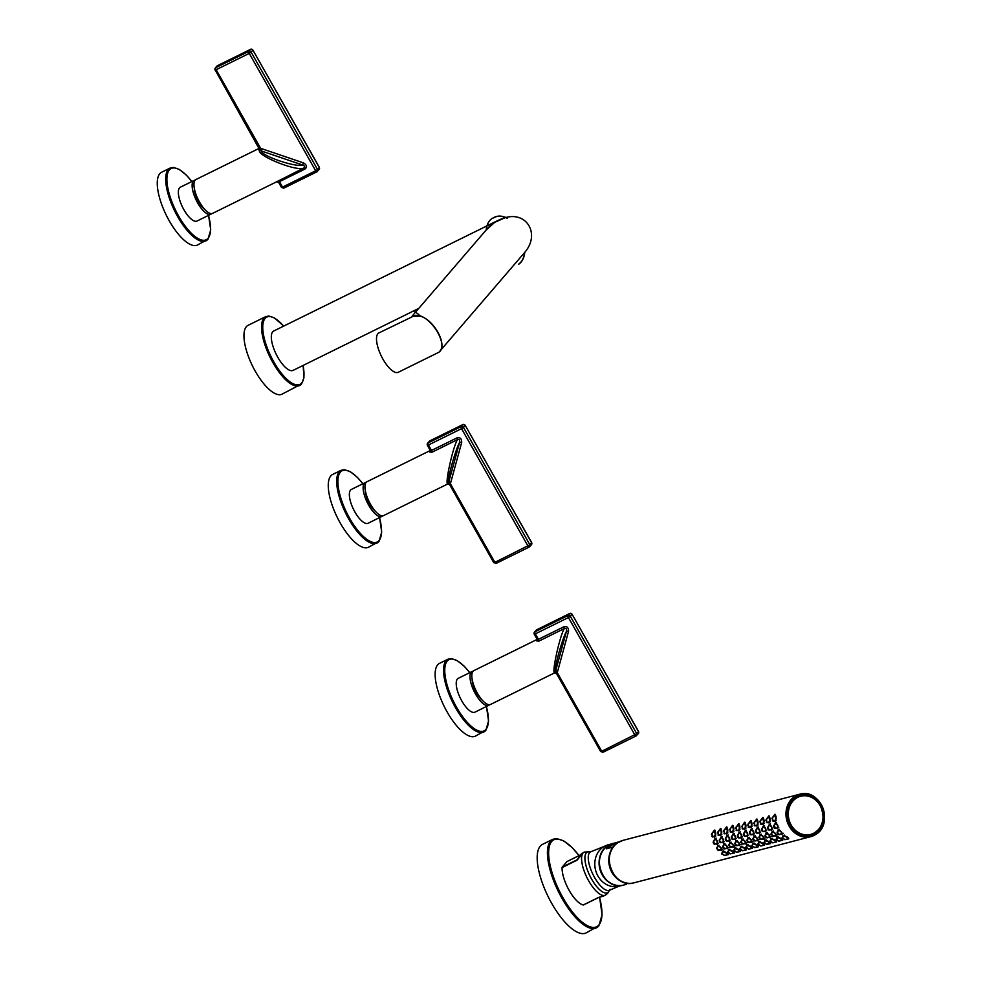 <?xml version="1.0" encoding="UTF-8"?>
<svg xmlns="http://www.w3.org/2000/svg" width="982" height="982" viewBox="0 0 982 982"><rect width="100%" height="100%" fill="white"/><g stroke="black" fill="none" stroke-linecap="round" stroke-linejoin="round"><path stroke-width="1.47" d="M486.078 230.119L494.732 222.337L505.178 217.697C527.138 211.179 540.309 234.477 524.769 252.337C524.192 257.935 522.105 261.949 518.521 264.391M493.222 217.894C497.297 215.402 502.035 215.5 507.461 218.188M440.108 350.856C446.847 343.221 433.676 319.936 420.505 316.216L412.759 316.241M412.133 311.38C414.097 311.073 416.884 312.693 420.505 316.229M414.49 315.676C429.036 311.711 451.315 347.395 437.69 352.845L398.262 372.288A21.923 8.016 63.8 0 1 382.145 357.669A21.923 8.016 63.8 0 1 377.874 333.733A21.923 8.016 63.8 0 1 378.868 332.947L414.49 315.676M507.473 218.372C502.072 215.659 497.346 215.537 493.295 218.004M518.41 264.305C521.921 261.924 523.971 257.996 524.572 252.534M492.338 218.213C488.827 220.594 486.765 224.51 486.164 229.972C491.282 223.908 497.53 219.845 504.92 217.783M498.488 220.201L273.671 331.044A21.923 8.016 63.8 0 0 277.771 357.239A21.923 8.016 63.8 0 0 293.078 370.386L418.774 308.397M303.119 365.427L303.978 377.64L301.584 383.95L282.03 394.163A38.372 14.018 -116.2 0 1 253.835 368.581A38.372 14.018 -116.2 0 1 246.359 326.687A38.372 14.018 -116.2 0 1 248.09 325.324L265.668 316.658A38.372 14.018 63.8 0 0 263.937 318.021A38.372 14.018 63.8 0 0 271.413 359.915A38.372 14.018 63.8 0 0 299.608 385.496A38.372 14.018 63.8 0 0 301.339 384.134M580.583 854.868L566.982 861.57L562.22 867.106A2.197 0.798 63.8 0 0 562.085 867.572L577.072 860.183L583.234 852.72L581.835 853.554A2.197 2.013 40.7 0 0 581.234 854.009L584.155 852.081A24.01 8.777 63.8 0 0 583.075 852.941A24.01 8.777 -116.2 0 0 587.752 879.148A24.01 8.777 -116.2 0 0 605.391 895.154L598.247 897.597L583.259 904.987A24.01 8.777 -116.2 0 1 569.155 890.379A24.01 8.777 -116.2 0 1 562.085 867.572M598.369 897.609L583.603 904.888A2.197 0.798 -116.2 0 1 583.504 904.962A2.197 0.798 -116.2 0 1 583.259 904.987M599.572 897.18L602.101 914.659L598.836 925.903L586.119 932.9A49.346 18.02 -116.2 0 1 549.871 900.003A49.346 18.02 -116.2 0 1 540.26 846.14A49.346 18.02 -116.2 0 1 542.481 844.397L552.743 839.34A49.346 18.02 63.8 0 0 550.509 841.095A49.346 18.02 63.8 0 0 560.121 894.946A49.346 18.02 63.8 0 0 596.381 927.843A49.346 18.02 63.8 0 0 598.603 926.087M562.22 867.106L577.207 859.716L579.073 857.495A2.197 1.583 28.4 0 1 579.196 857.151A2.197 1.583 28.4 0 1 579.945 856.549M577.072 860.183A2.197 0.798 63.8 0 1 577.207 859.716L581.234 854.009M601.806 896.578A2.197 1.755 -105.5 0 0 602.494 896.406M599.278 897.192L598.59 897.499A2.197 0.798 -116.2 0 1 598.492 897.573A2.197 0.798 -116.2 0 1 598.247 897.597M608.509 845.293A21.383 18.621 75.4 0 0 607.453 845.944A21.383 18.621 75.4 0 0 600.051 869.745A21.383 18.621 75.4 0 0 619.028 885.58M615.407 842.802A21.494 18.719 75.4 0 0 610.534 845.036A21.494 18.719 75.4 0 0 606.508 848.792L615.407 842.802L619.384 841.758L607.76 845.772C589.568 856.439 603.795 891.595 623.73 885.052A21.494 18.719 -104.6 0 1 601.18 872.004A21.494 18.719 -104.6 0 1 607.821 845.748A21.494 18.719 -104.6 0 1 612.866 843.464M606.508 848.792L613.345 846.975M626.602 884.303L623.73 885.052M260.488 150.663L261.273 150.933L262.145 148.834L260.77 148.577L260.488 150.663L259.469 150.455L259.714 148.343L260.77 148.577L216.15 69.722L249.244 53.396A1.755 0.638 63.8 0 1 248.839 51.359L250.594 49.333L217.488 65.647L215.745 67.684L248.839 51.359A1.755 1.608 40.7 0 1 251.159 52.156L249.244 53.396L315.664 170.77L317.567 169.53A1.755 1.608 40.7 0 1 316.965 171.764A1.755 0.638 63.8 0 1 316.879 171.825L283.786 188.151A1.755 0.638 63.8 0 0 283.859 188.09L316.781 171.85M252.816 49.959L250.668 49.26A1.755 0.638 -116.2 0 0 250.594 49.333A1.755 1.608 40.7 0 1 252.914 50.119L319.236 167.333M250.803 49.235A1.755 0.638 -116.2 0 0 250.668 49.26L217.01 66.015A1.755 1.608 -139.3 0 1 217.488 65.647A1.755 0.638 -116.2 0 1 217.574 65.585A1.755 0.638 -116.2 0 1 217.66 65.561M217.01 66.015L215.267 68.053L215.07 70.066L216.15 69.722A1.755 0.638 63.8 0 1 215.745 67.684A1.755 1.608 -139.3 0 0 215.267 68.053L215.267 68.053A1.755 1.608 -139.3 0 0 215.132 69.918L259.26 148.969A1.755 1.547 21.4 0 1 258.536 149.743A18.854 6.886 -116.2 0 1 259.211 148.577A18.854 6.886 -116.2 0 1 259.309 148.466M259.714 148.343L259.088 147.607M260.058 147.914L195.983 179.51A18.854 6.886 63.8 0 0 195.136 180.172A18.854 6.886 63.8 0 0 198.806 200.758A18.854 6.886 63.8 0 0 212.664 213.34L276.715 181.756A1.755 1.633 -114.3 0 0 276.666 181.78L303.769 168.045C305.365 167.112 304.985 166.093 302.628 165.001L261.273 150.933C261.445 155.929 295.877 167.652 302.628 165.001L303.499 162.902C306.936 165.037 307.391 167.1 304.874 169.113A1.755 0.638 -116.2 0 0 303.769 168.045C296.822 171.764 257.272 155.954 259.469 150.455L258.536 149.743M319.187 169.358L319.383 167.357L252.914 50.119L251.159 52.156L317.567 169.53L319.322 167.492A1.755 1.608 40.7 0 1 319.187 169.358L316.879 171.825A1.755 0.638 63.8 0 1 315.664 170.77L282.558 187.096L279.465 181.645L304.874 169.113M259.322 148.172A1.755 1.547 21.4 0 1 259.26 148.969M279.465 181.645L278.9 182.627L279.465 181.645A1.755 0.638 63.8 0 0 278.372 180.565M281.539 187.292L282.558 187.096A1.755 0.638 63.8 0 0 283.786 188.151L281.478 187.439L278.716 182.554L276.715 181.756A18.854 6.886 -116.2 0 1 276.666 181.78M204.71 209.375A14.914 5.45 -116.2 0 1 198.683 201.764A14.914 5.45 63.8 0 1 194.289 188.225M195.16 180.148A18.854 6.886 63.8 0 0 194.154 180.406A18.854 6.886 63.8 0 0 197.664 202.93A18.854 6.886 63.8 0 0 210.835 214.236A18.854 6.886 63.8 0 0 211.658 213.597M194.154 180.406L180.381 187.194A18.854 6.886 63.8 0 0 183.904 209.718A18.854 6.886 63.8 0 0 197.063 221.024L210.835 214.236M208.577 215.353L210.713 229.862L207.988 239.252L197.505 245.009A40.569 14.816 -116.2 0 1 167.689 217.955A40.569 14.816 -116.2 0 1 159.808 173.667A40.569 14.816 -116.2 0 1 161.625 172.243L170.046 168.094A40.569 14.816 63.8 0 0 168.229 169.518A40.569 14.816 63.8 0 0 176.109 213.794A40.569 14.816 63.8 0 0 205.925 240.86A40.569 14.816 63.8 0 0 207.754 239.424M465.124 425.218L531.692 542.616L531.495 544.617A1.755 1.608 -139.3 0 0 531.63 542.751L531.544 542.592M463.123 424.494A1.755 0.638 63.8 0 0 462.976 424.519L465.223 425.378A1.755 1.608 -139.3 0 0 462.903 424.58L461.147 426.618L428.054 442.943L429.797 440.906L462.903 424.58A1.755 0.638 63.8 0 1 462.976 424.519L429.883 440.844A1.755 0.638 63.8 0 0 429.797 440.906A1.755 1.608 40.7 0 0 429.33 441.274L429.883 440.844A1.755 0.638 63.8 0 1 429.981 440.82M531.495 544.617L529.2 547.084A1.755 0.638 -116.2 0 0 529.273 547.023A1.755 1.608 -139.3 0 0 529.887 544.789L494.867 562.355L450.247 483.488L449.83 484.359L447.952 483.598L448.467 482.923A1.755 0.687 -145.5 0 1 450.247 483.488L450.799 482.285A1.755 0.626 -164.7 0 0 448.713 482.248L448.467 482.923M529.102 547.109L496.168 563.349A1.755 0.638 -116.2 0 1 496.094 563.41A1.755 0.638 -116.2 0 1 494.867 562.355L493.786 562.698L449.707 484.777L447.706 483.991A1.755 1.633 -114.3 0 0 447.657 484.003L447.952 483.598C444.281 486.483 452.702 447.276 457.452 439.678C459.122 438.868 459.834 439.789 459.588 442.428C455.39 449.584 446.344 482.739 448.713 482.248L459.588 442.428A1.755 0.626 -164.7 0 1 461.675 442.465L450.799 482.285M456.949 437.911L431.54 450.431A1.755 0.638 -116.2 0 1 432.055 452.199L457.452 439.678L456.949 437.911C460.141 437.1 461.724 438.623 461.675 442.465M493.848 562.551L496.094 563.41L529.2 547.084A1.755 0.638 -116.2 0 1 527.972 546.029L461.565 428.655L428.459 444.981A1.755 0.638 -116.2 0 1 428.054 442.943A1.755 1.608 40.7 0 0 427.575 443.312L429.33 441.274M463.467 427.416A1.755 1.608 -139.3 0 0 461.147 426.618A1.755 0.638 -116.2 0 0 461.565 428.655L463.467 427.416L529.887 544.789L531.63 542.751L465.223 425.378L463.467 427.416M428.459 444.981L427.44 445.177A1.755 1.608 40.7 0 1 427.575 443.312L427.379 445.312L430.141 450.21L431.54 450.431L428.459 444.981M432.055 452.199L429.539 451.966A18.854 6.886 -116.2 0 1 430.202 450.812A18.854 6.886 -116.2 0 1 430.3 450.701M430.312 450.394A1.755 1.547 21.4 0 1 430.251 451.204L430.251 451.204A1.755 1.547 21.4 0 1 429.539 451.966M431.061 450.137L366.973 481.732A18.854 6.886 63.8 0 0 366.126 482.408A18.854 6.886 63.8 0 0 369.797 502.993A18.854 6.886 63.8 0 0 383.655 515.562L447.743 483.966M375.701 511.597A14.914 5.45 63.8 0 1 369.674 503.987A14.914 5.45 -116.2 0 1 365.279 490.46M366.151 482.371A18.854 6.886 63.8 0 0 365.144 482.641A18.854 6.886 63.8 0 0 368.667 505.165A18.854 6.886 63.8 0 0 381.826 516.471A18.854 6.886 63.8 0 0 382.649 515.832M365.144 482.641L351.372 489.429A18.854 6.886 63.8 0 0 354.895 511.953A18.854 6.886 63.8 0 0 368.054 523.259L381.826 516.471M379.568 517.588L381.703 532.097L378.978 541.475L368.508 547.244A40.569 14.816 -116.2 0 1 338.692 520.178A40.569 14.816 -116.2 0 1 330.799 475.902A40.569 14.816 -116.2 0 1 332.616 474.466L341.049 470.317A40.569 14.816 63.8 0 0 339.22 471.753A40.569 14.816 63.8 0 0 347.112 516.029A40.569 14.816 63.8 0 0 376.928 543.095A40.569 14.816 63.8 0 0 378.745 541.659M571.99 614.106L638.57 731.504L638.374 733.517A1.755 1.608 -139.3 0 0 638.509 731.651L638.41 731.492M569.99 613.394A1.755 0.638 63.8 0 0 569.855 613.419L572.089 614.266A1.755 1.608 -139.3 0 0 569.769 613.48L568.026 615.518L534.92 631.831L536.675 629.806L569.769 613.48A1.755 0.638 63.8 0 1 569.855 613.419L536.749 629.744A1.755 0.638 63.8 0 0 536.675 629.806A1.755 1.608 40.7 0 0 536.197 630.174L536.749 629.744A1.755 0.638 63.8 0 1 536.847 629.72M638.374 733.517L636.066 735.984A1.755 0.638 -116.2 0 0 636.14 735.911A1.755 1.608 -139.3 0 0 636.753 733.689L601.733 751.255L557.113 672.388L556.696 673.259L554.83 672.498L555.346 671.811A1.755 0.687 -145.5 0 1 557.113 672.388L557.678 671.172A1.755 0.626 -164.7 0 0 555.579 671.136L555.346 671.811M635.968 736.009L603.046 752.237A1.755 0.638 -116.2 0 1 602.96 752.298A1.755 0.638 -116.2 0 1 601.733 751.255L600.665 751.586L556.573 673.677L554.585 672.879A1.755 1.633 -114.3 0 0 554.535 672.903L554.83 672.498C551.148 675.383 559.568 636.176 564.319 628.566C565.988 627.756 566.7 628.676 566.454 631.328C562.269 638.472 553.21 671.627 555.579 671.136L566.454 631.328A1.755 0.626 -164.7 0 1 568.541 631.365L557.678 671.172M563.815 626.798L538.418 639.319A1.755 0.638 -116.2 0 1 538.922 641.099L564.319 628.566L563.815 626.798C567.019 625.988 568.59 627.51 568.541 631.365M600.726 751.451L602.96 752.298L636.066 735.984A1.755 0.638 -116.2 0 1 634.838 734.929L568.431 617.543L535.325 633.869A1.755 0.638 -116.2 0 1 534.92 631.831A1.755 1.608 40.7 0 0 534.441 632.199L536.197 630.174M570.346 616.303A1.755 1.608 -139.3 0 0 568.026 615.518A1.755 0.638 -116.2 0 0 568.431 617.543L570.346 616.303L636.753 733.689L638.509 731.651L572.089 614.266L570.346 616.303M535.325 633.869L534.306 634.065A1.755 1.608 40.7 0 1 534.441 632.199L534.245 634.212L537.019 639.098L538.418 639.319L535.325 633.869M538.922 641.099L536.405 640.865A18.854 6.886 -116.2 0 1 537.08 639.712A18.854 6.886 -116.2 0 1 537.179 639.601M537.191 639.294A1.755 1.547 21.4 0 1 537.117 640.104L537.117 640.104A1.755 1.547 21.4 0 1 536.405 640.865M537.927 639.037L473.852 670.632A18.854 6.886 63.8 0 0 472.993 671.307A18.854 6.886 63.8 0 0 476.675 691.893A18.854 6.886 63.8 0 0 490.521 704.462L554.609 672.866A18.854 6.886 -116.2 0 1 554.535 672.903M482.579 700.497A14.914 5.45 63.8 0 1 476.54 692.887A14.914 5.45 -116.2 0 1 472.146 679.348M473.029 671.271A18.854 6.886 63.8 0 0 472.011 671.541A18.854 6.886 63.8 0 0 475.534 694.065A18.854 6.886 63.8 0 0 488.692 705.358A18.854 6.886 63.8 0 0 489.515 704.732M472.011 671.541L458.25 678.329A18.854 6.886 63.8 0 0 461.761 700.853A18.854 6.886 63.8 0 0 474.932 712.159L488.692 705.358M486.446 706.475L488.57 720.984L485.857 730.375L475.374 736.144A40.569 14.816 -116.2 0 1 445.558 709.078A40.569 14.816 -116.2 0 1 437.677 664.802A40.569 14.816 -116.2 0 1 439.494 663.366L447.915 659.217A40.569 14.816 63.8 0 0 446.098 660.641A40.569 14.816 63.8 0 0 453.979 704.929A40.569 14.816 63.8 0 0 483.795 731.983A40.569 14.816 63.8 0 0 485.624 730.559M754.201 847.552L757.306 846.779C757.318 845.527 755.931 844.545 753.145 843.845L751.979 846.091M754.52 847.54L752.151 845.883M752.58 846.214L753.845 847.11L752.519 846.251M752.826 844.299L753.673 843.329M752.629 844.397L752.801 843.293C756.349 844.189 758.251 845.342 758.509 846.754L754.741 847.576L751.881 845.502L752.887 844.017M713.116 831.926L714.393 830.085C716.05 832.073 716.148 834.442 714.675 837.204L713.668 836.762M714.123 840.322L714.97 838.579C717.388 840.126 718.124 842.065 717.167 844.385L715.952 844.029M717.339 847L717.817 845.527C720.788 846.754 722.04 848.338 721.586 850.289L720.272 850.081M722.408 852.29L722.58 851.185C726.128 852.081 728.03 853.235 728.288 854.647L724.581 855.457M719.155 830.355L720.444 828.513C722.101 830.49 722.187 832.871 720.714 835.633L719.72 835.191M720.174 838.738L721.009 836.995C723.439 838.542 724.176 840.482 723.218 842.814L721.991 842.446M723.378 845.428L723.857 843.943C726.827 845.183 728.092 846.766 727.637 848.706L726.312 848.497M728.448 850.707L728.619 849.602C732.167 850.498 734.07 851.652 734.327 853.063L733.186 853.076M725.207 828.771L726.484 826.93C728.141 828.918 728.239 831.288 726.754 834.049L725.759 833.608M726.214 837.167L727.048 835.412C729.479 836.971 730.215 838.91 729.258 841.23L728.043 840.874M729.417 843.845L729.896 842.372C732.867 843.599 734.131 845.183 733.677 847.122L732.351 846.914M734.499 849.135L734.671 848.031C738.218 848.927 740.121 850.081 740.379 851.492L736.66 852.29M731.246 827.2L732.523 825.359C734.192 827.335 734.278 829.716 732.805 832.466L731.811 832.036M732.253 835.584L733.1 833.841C735.518 835.387 736.255 837.327 735.309 839.659L734.082 839.291M735.469 842.274L735.948 840.788C738.918 842.016 740.17 843.612 739.728 845.551L738.403 845.342M740.538 847.552L740.71 846.447C744.258 847.343 746.16 848.497 746.418 849.909L742.687 850.719L739.986 848.534L739.888 849.246M737.286 825.617L738.574 823.775C740.232 825.764 740.33 828.133 738.845 830.895L737.85 830.453M738.304 834L739.139 832.257C741.57 833.816 742.306 835.756 741.349 838.076L740.121 837.72M741.508 840.69L741.987 839.205C744.957 840.445 746.222 842.028 745.768 843.968L744.442 843.759M746.578 845.981L746.762 844.876C750.297 845.772 752.2 846.926 752.47 848.338L748.75 849.135M743.337 824.033L744.614 822.204C746.271 824.18 746.369 826.549 744.896 829.311L743.89 828.869M744.344 832.429L745.178 830.686C747.609 832.233 748.345 834.172 747.388 836.492L746.173 836.136M747.56 839.107L748.038 837.634C751.009 838.861 752.261 840.457 751.807 842.396L750.494 842.188M749.376 822.462L750.665 820.621C752.322 822.609 752.408 824.978 750.935 827.74L749.941 827.298M750.395 830.846L751.23 829.103C753.66 830.649 754.397 832.589 753.439 834.921L752.212 834.565M753.599 837.536L754.078 836.05C757.048 837.29 758.3 838.874 757.859 840.813L756.533 840.604M758.669 842.814L758.841 841.709C762.388 842.605 764.291 843.759 764.548 845.171L760.841 845.981M755.416 820.878L756.705 819.037C758.362 821.026 758.46 823.395 756.975 826.157L755.98 825.715M756.435 829.274L757.269 827.519C759.7 829.078 760.436 831.018 759.479 833.337L758.264 832.982M759.638 835.952L760.117 834.479C763.088 835.707 764.352 837.29 763.898 839.242L762.572 839.033M764.708 841.243L764.892 840.138C768.44 841.034 770.342 842.188 770.6 843.599L766.844 844.422L764.156 842.225L764.07 842.937M761.467 819.307L762.744 817.466C764.413 819.442 764.499 821.824 763.026 824.573L762.02 824.144M762.474 827.691L763.321 825.948C765.739 827.495 766.476 829.434 765.53 831.766L764.303 831.398M765.69 834.381L766.169 832.896C769.139 834.123 770.391 835.719 769.937 837.658L768.624 837.45M770.76 839.659L770.931 838.554C774.479 839.45 776.381 840.604 776.639 842.016L775.498 842.028M767.507 817.724L768.796 815.882C770.453 817.871 770.551 820.24 769.066 823.002L768.071 822.56M768.525 826.108L769.36 824.364C771.791 825.923 772.527 827.863 771.57 830.183L770.342 829.827M771.729 832.797L772.208 831.312C775.179 832.552 776.443 834.135 775.989 836.075L774.663 835.866M776.799 838.088L776.983 836.983C780.518 837.879 782.421 839.033 782.691 840.445L781.537 840.445M773.558 816.14L774.835 814.311C776.492 816.288 776.59 818.657 775.117 821.418L774.111 820.989M774.565 824.536L775.399 822.793C777.83 824.34 778.566 826.279 777.609 828.612L776.394 828.243M777.781 831.214L778.26 829.741C781.218 830.968 782.482 832.564 782.028 834.504L780.715 834.295M782.85 836.504L783.022 835.4C786.57 836.296 788.472 837.45 788.73 838.861L785.023 839.671M820.228 805.449A20.18 17.578 75.4 0 0 800.355 795.862A20.18 17.578 75.4 0 0 790.67 825.322A20.18 17.578 75.4 0 0 810.555 834.909A20.18 17.578 75.4 0 0 820.265 805.498M714.319 836.639L714.38 836.627C715.559 834.479 715.375 832.687 713.84 831.251L713.104 832.11M711.925 836.578L715.78 836.013M712.257 836.676L712.036 833.374L711.447 834.565M712.245 836.075L711.95 834.504M712.171 836.112L712.011 834.479M716.811 843.833L716.835 843.833C717.633 842.004 717.032 840.494 715.043 839.303L714.491 840.015M714.049 843.992L718.296 843.268M714.7 839.561L713.288 841.439C713.239 843.207 713.742 844.152 714.798 844.287L713.521 841.267L713.153 842.298M714.454 844.09L713.472 841.623L714.454 844.09L716.86 843.82M713.619 842.237L714.319 843.538M714.282 843.575L713.681 842.2M717.707 846.68L718.137 846.079C720.481 847.024 721.439 848.288 721.034 849.872L718.726 850.486L716.835 847.871L716.627 848.743M722.912 849.086L718.014 850.326M718.419 850.375L716.627 848.018L717.83 846.3M717.142 848.743L718.038 849.909L717.093 848.767M722.605 852.192L722.924 851.738C725.71 852.437 727.097 853.419 727.085 854.671L724.556 855.457L721.856 853.272L721.758 853.984M728.399 854.009L727.122 854.659M724.299 855.432L721.66 853.395L722.666 851.897M722.359 854.107L723.624 855.003L722.298 854.144M720.358 835.056L720.395 835.056C721.598 832.908 721.414 831.116 719.88 829.667L719.143 830.539M717.965 834.995L721.831 834.43M719.475 829.962L717.817 831.987L718.677 835.4L718.087 831.803L717.486 832.994M718.296 835.093L718.002 832.036L718.296 835.093L720.42 835.044M718.051 832.896L718.259 834.516L717.989 832.932M720.088 842.409L722.875 842.249C723.673 840.42 723.071 838.91 721.095 837.732L720.53 838.444M720.493 842.507L719.34 839.856C719.29 841.623 719.781 842.581 720.837 842.716L724.348 841.697M719.671 840.653L720.371 841.967M719.72 840.629L720.285 842.016M720.739 837.977L719.205 840.727M723.746 845.097L724.176 844.508C726.52 845.453 727.49 846.717 727.073 848.301L724.777 848.902L722.875 846.3L722.666 847.171M728.951 847.515L724.053 848.743M724.471 848.792L722.678 846.435L723.869 844.716M723.194 847.159L724.127 848.313L723.133 847.184M728.644 850.608L728.975 850.154C731.762 850.866 733.149 851.836 733.137 853.088L730.62 853.874M730.019 853.861L727.895 851.689L727.809 852.401M730.35 853.849L727.981 852.204L730.35 853.849L733.161 853.088M728.399 852.536L729.663 853.419L728.337 852.56M724.016 833.423L726.434 833.472C727.637 831.324 727.466 829.532 725.919 828.096L725.195 828.955M724.348 833.509L724.053 830.465L724.716 833.816L727.871 832.859M725.514 828.391L723.869 830.404L724.704 833.828L724.127 830.22L723.538 831.41M724.335 832.908L724.041 831.349M724.262 832.945L724.102 831.324M728.902 840.678L728.926 840.678C729.724 838.837 729.123 837.339 727.134 836.148L726.582 836.86M726.128 840.837L730.387 840.113M728.939 840.666L726.889 841.132L725.612 838.112L725.244 839.144M726.545 840.936L725.563 838.456L726.889 841.132C725.833 840.997 725.33 840.052 725.379 838.272L726.778 836.394M725.71 839.082L726.41 840.383M726.373 840.42L725.772 839.045M729.786 843.526L730.227 842.924C732.572 843.869 733.529 845.134 733.112 846.717L730.817 847.319L728.926 844.716L728.705 845.588M735.002 845.932L730.105 847.171M730.51 847.221L728.718 844.864L729.921 843.145M729.233 845.588L730.129 846.754L729.184 845.612M734.696 849.037L735.015 848.583C737.801 849.283 739.188 850.265 739.176 851.517L736.647 852.302L733.935 850.117L733.849 850.829M736.39 852.278L733.75 850.24L734.757 848.743M734.45 850.952L735.714 851.848L734.389 850.989M730.056 831.84L732.511 831.889C733.689 829.741 733.505 827.961 731.971 826.513L731.234 827.384M730.387 831.938L730.178 828.648L730.743 832.245L733.922 831.275M730.375 831.337L730.08 829.765M730.142 829.741L730.338 831.361M731.565 826.807L729.577 829.827M732.179 839.254L734.966 839.094C735.764 837.265 735.162 835.756 733.173 834.565L732.621 835.289M732.584 839.352L731.602 836.885L732.94 839.549L736.426 838.53M732.83 834.823L731.418 836.701C731.369 838.468 731.872 839.426 732.928 839.561L731.651 836.541L731.283 837.572M731.75 837.499L732.449 838.812M732.412 838.837L731.811 837.474M735.837 841.942L736.267 841.353C738.611 842.298 739.569 843.563 739.164 845.146L736.856 845.748L734.966 843.145L734.757 844.004M741.042 844.36L736.144 845.588M736.561 845.637L734.757 843.28L735.96 841.562M736.255 845.121L735.273 844.004L736.218 845.146M740.735 847.454L741.054 847C743.853 847.712 745.24 848.681 745.215 849.933M745.424 849.835L742.687 850.719M742.441 850.694L740.06 849.037L742.11 850.707M740.489 849.369L741.754 850.265L740.428 849.405M736.095 830.256L738.55 830.306C739.728 828.17 739.544 826.378 738.01 824.941L737.286 825.801M736.426 830.355L736.144 827.31L736.807 830.662L739.962 829.704M737.605 825.236L735.948 827.249L736.795 830.674L736.218 827.065L735.616 828.256M736.426 829.753L736.119 828.194M736.353 829.79L736.181 828.157M740.993 837.523L741.017 837.511C741.803 835.682 741.201 834.184 739.225 832.994L738.673 833.706M738.218 837.683L742.478 836.959M741.029 837.511L738.98 837.977L737.691 834.958L737.335 835.989M738.636 837.769L737.642 835.301L738.98 837.977C737.924 837.842 737.421 836.897 737.47 835.117L738.869 833.239M737.801 835.915L738.501 837.229M738.464 837.265L737.863 835.891M741.876 840.371L742.306 839.77C744.651 840.715 745.62 841.979 745.203 843.563L742.908 844.164L741.017 841.562L740.796 842.433M747.093 842.777L742.196 844.017M742.601 844.054L740.809 841.697L741.999 839.978M742.294 843.538L741.324 842.421L742.257 843.575M746.786 845.883L747.106 845.416C749.892 846.128 751.279 847.11 751.267 848.362M751.463 848.252L748.738 849.148L746.025 846.963L745.939 847.662M748.48 849.123L745.841 847.085L746.836 845.588M746.541 847.797L747.805 848.693L746.467 847.834M742.147 828.685L744.602 828.734C745.78 826.586 745.596 824.794 744.061 823.358L743.325 824.229M742.478 828.783L742.257 825.481L742.834 829.09L746.001 828.121M742.232 826.586L742.429 828.207L742.171 826.611M743.644 823.653L741.668 826.672M744.27 836.099L747.057 835.94C747.854 834.111 747.253 832.601 745.264 831.41L744.712 832.135M744.675 836.198L743.693 833.73L745.031 836.394L748.517 835.375M744.921 831.668L743.509 833.546C743.46 835.314 743.963 836.271 745.019 836.394L743.742 833.387L743.374 834.405M743.84 834.344L744.54 835.645M743.902 834.319L744.454 835.707M747.928 838.788L748.358 838.198C750.702 839.131 751.66 840.396 751.242 841.979L748.947 842.593L747.057 839.978L746.848 840.85M753.133 841.193L748.235 842.433M748.64 842.482L746.848 840.126L748.051 838.407M747.363 840.85L748.259 842.016L747.314 840.874M750.579 827.163L750.616 827.163C751.819 825.015 751.635 823.223 750.101 821.774L749.364 822.646M748.186 827.102L752.052 826.549M750.641 827.151L748.898 827.507L748.309 823.91L747.707 825.101M748.517 827.2L748.038 824.094L749.696 822.069M748.517 826.598L748.21 825.04M748.272 825.003L748.48 826.623M753.084 834.369L753.12 834.356C753.894 832.527 753.292 831.018 751.316 829.839L750.751 830.551M750.309 834.516L754.569 833.804M750.714 834.614L749.782 831.803L749.426 832.834M749.892 832.761L750.592 834.074M750.543 834.111L749.941 832.736M753.967 837.204L754.397 836.615C756.741 837.56 757.711 838.824 757.294 840.408L754.998 841.009L753.096 838.407L752.887 839.279M759.172 839.622L754.274 840.85M754.692 840.899L752.899 838.542L754.09 836.824M753.415 839.266L754.348 840.42L753.354 839.291M758.865 842.728L759.184 842.261C761.983 842.973 763.37 843.955 763.358 845.207L760.817 845.993L758.116 843.796L758.03 844.508M760.571 845.968L757.932 843.919L758.926 842.433M758.62 844.643L759.884 845.527L758.558 844.667M754.237 825.531L756.68 825.58C757.859 823.432 757.687 821.639 756.14 820.203L755.416 821.062M754.569 825.629L754.274 822.572L754.937 825.936L758.092 824.966M755.735 820.498L754.09 822.511L754.925 825.936L754.348 822.327L753.759 823.517M754.557 825.015L754.262 823.456M754.323 823.432L754.52 825.04M756.349 832.945L759.147 832.785C759.945 830.956 759.344 829.446 757.355 828.256L756.803 828.968M756.766 833.043L755.784 830.576L757.11 833.239L760.608 832.22M756.999 828.501L755.6 830.379C755.551 832.159 756.054 833.104 757.097 833.239L755.833 830.22L755.465 831.251M755.931 831.189L756.631 832.491M755.993 831.153L756.545 832.552M760.007 835.633L760.449 835.031C762.781 835.977 763.751 837.241 763.333 838.824L761.038 839.438L759.147 836.824L758.926 837.695M765.223 838.039L760.326 839.279M760.731 839.328L758.939 836.971L760.129 835.252M760.424 838.812L759.454 837.695L760.387 838.837M764.917 841.144L765.236 840.69C768.022 841.39 769.409 842.372 769.397 843.624M770.698 842.961L766.279 844.397M766.611 844.385L763.971 842.347L764.978 840.85M764.671 843.059L765.935 843.955L764.61 843.096M762.67 824.008L762.695 823.996C763.91 821.86 763.726 820.068 762.192 818.62L761.455 819.491M760.277 823.947L764.131 823.382M762.732 823.996L760.989 824.352L760.387 820.756L759.798 821.946M760.608 824.045L760.129 820.94L761.774 818.914M760.596 823.444L760.301 821.873M760.363 821.848L760.559 823.468M762.4 831.361L765.211 831.202C765.985 829.373 765.383 827.863 763.395 826.684L762.842 827.396M762.805 831.459L761.639 828.808C761.59 830.576 762.093 831.533 763.149 831.668L766.647 830.637M761.971 829.606L762.67 830.919M762.633 830.944L762.032 829.581M763.051 826.93L761.504 829.68M766.058 834.049L766.488 833.46C768.832 834.405 769.79 835.67 769.385 837.253L767.077 837.855L765.187 835.252L764.978 836.112M771.263 836.468L766.365 837.695M766.782 837.744L764.978 835.387L766.181 833.669M766.476 837.229L765.494 836.112L766.439 837.265M770.956 839.561L771.275 839.107C774.074 839.819 775.461 840.788 775.436 842.04L772.932 842.826M772.662 842.802L770.207 840.641L770.109 841.353M770.71 841.488L771.975 842.372L770.649 841.513M766.316 822.376L768.771 822.413C769.949 820.277 769.765 818.485 768.231 817.049L767.507 817.908M766.647 822.462L766.365 819.418L767.028 822.769L770.183 821.811M767.826 817.343L766.169 819.356L767.016 822.781L766.439 819.172L765.837 820.363M766.402 820.265L766.611 821.885L766.341 820.301M768.44 829.79L771.238 829.63C772.024 827.789 771.422 826.292 769.446 825.101L768.894 825.813M768.845 829.876L767.863 827.409L769.201 830.085L772.699 829.066M769.09 825.346L767.691 827.225C767.642 829.004 768.133 829.95 769.188 830.085L767.912 827.065L767.556 828.096M768.636 829.385L768.022 828.022L768.722 829.336M772.097 832.478L772.527 831.877C774.872 832.822 775.841 834.086 775.424 835.67L773.129 836.271L771.238 833.669L771.017 834.54M777.314 834.884L772.404 836.124M772.822 836.173L771.03 833.816L772.22 832.098M772.515 835.645L771.545 834.54L772.478 835.682M777.008 837.99L777.327 837.523C780.113 838.235 781.5 839.217 781.488 840.469L778.935 841.255L776.246 839.07L776.161 839.782M781.684 840.359L778.37 841.23M778.701 841.23L776.062 839.193L777.057 837.695M776.762 839.905L778.026 840.801L776.688 839.941M774.761 820.854L774.786 820.842C776.001 818.693 775.817 816.901 774.282 815.465L773.546 816.337M772.368 820.792L776.222 820.228M774.823 820.842L773.079 821.197L772.478 817.589L771.889 818.779M772.699 820.891L772.22 817.785L773.865 815.76M772.687 820.289L772.392 818.718M772.453 818.693L772.65 820.314M774.491 828.207L777.302 828.047C778.075 826.218 777.474 824.708 775.485 823.517L774.933 824.242M774.896 828.305L773.914 825.837L775.252 828.501L778.738 827.482M775.142 823.775L773.73 825.653C773.681 827.421 774.184 828.378 775.228 828.501L773.963 825.494L773.595 826.513M774.123 826.427L774.675 827.814L774.062 826.451M778.149 830.895L778.579 830.306C780.923 831.238 781.881 832.503 781.463 834.086L779.168 834.7L777.278 832.085L777.069 832.957M783.354 833.301L778.456 834.54M778.861 834.59L777.069 832.233L778.272 830.514M778.481 834.123L777.535 832.982L778.481 834.123M783.047 836.406L783.366 835.952C786.152 836.652 787.539 837.634 787.527 838.886M787.736 838.788L784.999 839.671L782.298 837.486L782.2 838.198M784.741 839.647L782.102 837.609L783.108 836.124M782.801 838.321L784.066 839.217L782.74 838.358M283.638 326.134A37.5 13.699 63.8 0 0 265.103 318.413A37.5 13.699 63.8 0 0 273.782 361.867A37.5 13.699 63.8 0 0 301.646 383.017A37.5 13.699 63.8 0 0 303.033 365.464M579.012 855.604A48.462 17.701 63.8 0 0 551.675 841.488A48.462 17.701 63.8 0 0 562.895 897.646A48.462 17.701 63.8 0 0 598.91 924.97A48.462 17.701 63.8 0 0 599.499 897.204M577.207 859.716L578.791 857.887M590.415 851.922A22.696 8.286 63.8 0 0 586.328 852.781A22.696 8.286 -116.2 0 0 591.594 879.086A22.696 8.286 -116.2 0 0 608.459 891.877A22.696 8.286 63.8 0 0 609.343 890.293M610.423 889.459A21.383 7.807 -116.2 0 1 609.466 890.22A21.383 7.807 -116.2 0 1 593.754 875.969A21.383 7.807 -116.2 0 1 589.593 852.622A21.383 7.807 -116.2 0 1 590.55 851.86L608.202 844.802A21.383 18.621 75.4 0 0 603.181 847.061A21.383 18.621 75.4 0 0 596.577 873.182A21.383 18.621 75.4 0 0 619.004 886.169L609.233 890.379L609.564 889.52L607.674 893.387L605.391 895.154M624.564 882.56A21.494 18.719 -104.6 0 1 609.932 867.842A21.494 18.719 -104.6 0 1 613.173 847.049M262.145 148.834L303.499 162.902M191.821 181.56A39.697 14.497 63.8 0 0 169.383 169.911A39.697 14.497 63.8 0 0 178.552 215.893A39.697 14.497 63.8 0 0 208.061 238.307A39.697 14.497 63.8 0 0 208.503 215.389M362.824 483.782A39.697 14.497 63.8 0 0 340.386 472.146A39.697 14.497 63.8 0 0 349.555 518.128A39.697 14.497 63.8 0 0 379.052 540.542A39.697 14.497 63.8 0 0 379.494 517.612M469.691 672.682A39.697 14.497 63.8 0 0 447.252 661.033A39.697 14.497 63.8 0 0 456.421 707.015A39.697 14.497 63.8 0 0 485.918 729.442A39.697 14.497 63.8 0 0 486.372 706.512M794.561 796.549A21.923 19.1 75.4 0 0 787.785 823.333A21.923 19.1 75.4 0 0 810.788 836.652A21.923 19.1 75.4 0 0 815.932 834.332A21.923 19.1 75.4 0 0 822.707 807.535A21.923 19.1 75.4 0 0 799.704 794.217A21.923 19.1 75.4 0 0 794.561 796.549M634.053 882.806A21.923 19.1 -104.6 0 1 611.05 869.487A21.923 19.1 -104.6 0 1 617.825 842.703A21.923 19.1 -104.6 0 1 622.969 840.371L617.788 842.716C599.253 853.554 613.811 889.496 634.053 882.806L810.788 836.652L815.968 834.307C834.504 823.481 819.945 787.527 799.704 794.217L622.969 840.371M794.978 796.868A21.494 18.719 75.4 0 0 789.712 825.972A21.494 18.719 75.4 0 0 815.932 833.89A21.494 18.719 75.4 0 0 821.197 804.798A21.494 18.719 75.4 0 0 794.978 796.868M791.21 825.052A19.738 17.197 75.4 0 0 815.281 832.331A19.738 17.197 75.4 0 0 820.117 805.608A19.738 17.197 75.4 0 0 796.046 798.329A19.738 17.197 75.4 0 0 791.21 825.052M714.97 830.293L711.962 833.62M715.497 836.136L714.54 836.554M715.657 838.702L713.472 841.623M717.793 843.464L716.983 843.771M722.003 849.467L721.181 849.811M718.591 845.612L716.835 848.313M728.386 853.996L727.294 854.561M723.464 851.222L721.93 853.775M721.009 828.71L718.002 832.036M721.549 834.553L720.579 834.97M721.696 837.13L719.511 840.04M723.832 841.881L723.022 842.2M728.043 847.883L727.22 848.227M724.63 844.029L722.887 846.729M729.503 849.639L727.981 852.204M727.061 827.139L724.053 830.465M727.588 832.969L726.631 833.399M727.748 835.547L725.563 838.456M729.884 840.31L729.074 840.617M734.094 846.312L733.272 846.656M730.682 842.458L728.926 845.146M735.543 848.067L734.02 850.621M733.1 825.555L730.092 828.882M733.628 831.398L732.67 831.815M733.787 833.976L731.602 836.885M735.923 838.726L735.113 839.045M740.133 844.729L739.311 845.072M736.721 840.874L734.978 843.575M741.594 846.484L740.06 849.037M739.151 823.972L736.144 827.31M739.679 829.815L738.709 830.232M739.827 832.392L737.642 835.301M741.962 837.143L741.152 837.462M746.185 843.145L745.363 843.501M742.773 839.291L741.017 841.991M747.633 844.913L746.111 847.466M745.191 822.4L742.183 825.727M745.719 828.243L744.761 828.661M745.878 830.809L743.693 833.73M748.014 835.572L747.204 835.891M752.224 841.574L751.402 841.918M748.812 837.72L747.057 840.42M751.23 820.817L748.223 824.144M751.77 826.66L750.8 827.077M751.917 829.238L749.732 832.147M754.053 833.988L753.243 834.307M758.264 839.991L757.441 840.347M754.851 836.136L753.108 838.837M759.724 841.746L758.202 844.311M757.282 819.246L754.274 822.572M757.809 825.076L756.852 825.506M757.957 827.654L755.784 830.576M760.093 832.417L759.295 832.724M764.315 838.419L763.493 838.763M760.903 834.565L759.147 837.253M770.686 842.949L769.593 843.513M765.764 840.175L764.242 842.728M763.321 817.662L760.313 820.989M763.849 823.505L762.891 823.923M764.008 826.083L761.823 828.992M766.144 830.833L765.334 831.153M770.354 836.836L769.532 837.18M766.942 832.982L765.199 835.682M771.815 838.591L770.281 841.157M771.017 839.279L770.023 840.764L772.883 842.838L775.473 842.04M769.36 816.079L766.365 819.418M769.9 821.922L768.931 822.351M770.048 824.499L767.863 827.409M772.183 829.262L771.373 829.569M776.406 835.265L775.584 835.608M772.981 831.41L771.238 834.099M777.854 837.02L776.332 839.573M775.412 814.508L772.404 817.834M775.94 820.351L774.982 820.768M776.099 822.916L773.914 825.837M778.235 827.679L777.425 827.998M782.445 833.681L781.623 834.025M779.033 829.827L777.278 832.527M783.894 835.437L782.372 837.99M486.741 229.322L412.133 316.13M524.093 253.147L439.813 351.212M265.668 316.658L268.822 316.032L274.444 317.91L283.724 326.098M552.743 839.34L556.524 838.554L563.619 840.825L572.015 847.441L579.085 855.58M567.08 861.496L580.608 854.819M583.504 904.962L598.492 897.573L603.93 895.879M590.55 851.86L584.155 852.081M609.233 890.379L609.564 889.52M611.05 844.054L608.202 844.802M621.864 885.42L619.004 886.169M170.046 168.094L173.298 167.431L179.289 169.42L186.359 175.103L191.895 181.523M430.141 450.21L430.251 451.204M341.049 470.317L344.289 469.666L350.279 471.642L357.362 477.338L362.886 483.758M537.019 639.098L537.117 640.104M447.915 659.217L451.155 658.554L457.158 660.542L464.228 666.226L469.764 672.645M752.936 843.955L753.98 842.937M810.555 834.909C822.732 829.36 825.985 819.54 820.289 805.449C815.244 797.47 808.591 794.278 800.355 795.862M714.921 830.244L713.57 831.398M713.423 831.545L711.778 833.558L712.613 836.983L714.344 836.627M716.136 838.1L714.773 839.463M717.879 846.239L718.898 845.158M722.715 851.848L723.759 850.829M720.972 828.661L719.622 829.815M722.175 836.529L720.813 837.892M723.918 844.655L724.937 843.587M728.754 850.265L729.798 849.246M728.705 850.326L727.711 851.811L730.571 853.886M727.011 827.089L725.661 828.243M728.214 834.946L726.864 836.308M729.97 843.072L730.976 842.004M734.794 848.693L735.849 847.675M733.051 825.506L731.7 826.66M734.266 833.374L732.903 834.737M736.009 841.5L737.028 840.42M740.845 847.11L741.889 846.091M740.796 847.171L739.802 848.657L742.662 850.731M739.102 823.935L737.752 825.076M740.305 831.791L738.943 833.153M742.061 839.917L743.067 838.849M746.885 845.539L747.94 844.52M745.142 822.351L743.791 823.505M746.357 830.207L744.994 831.582M748.1 838.346L749.119 837.265M751.193 820.768L749.843 821.922M752.396 828.636L751.034 829.999M750.96 830.085L749.561 831.963C749.512 833.73 750.003 834.688 751.058 834.823L753.096 834.356M754.139 836.762L755.158 835.694M758.976 842.372L760.019 841.353M757.232 819.197L755.882 820.351M758.435 827.053L757.085 828.415M760.191 835.191L761.197 834.111M765.015 840.801L766.07 839.782M763.272 817.613L761.922 818.767M764.487 825.481L763.124 826.844M766.23 833.608L767.249 832.54M771.066 839.217L772.11 838.198M769.323 816.042L767.973 817.184M770.526 823.898L769.164 825.261M772.269 832.024L773.288 830.956M777.106 837.646L778.161 836.627M775.363 814.459L774.012 815.612M776.578 822.315L775.215 823.689M774.724 827.789L775.522 827.298M778.321 830.453L779.34 829.373M783.157 836.063L784.201 835.044"/></g></svg>
